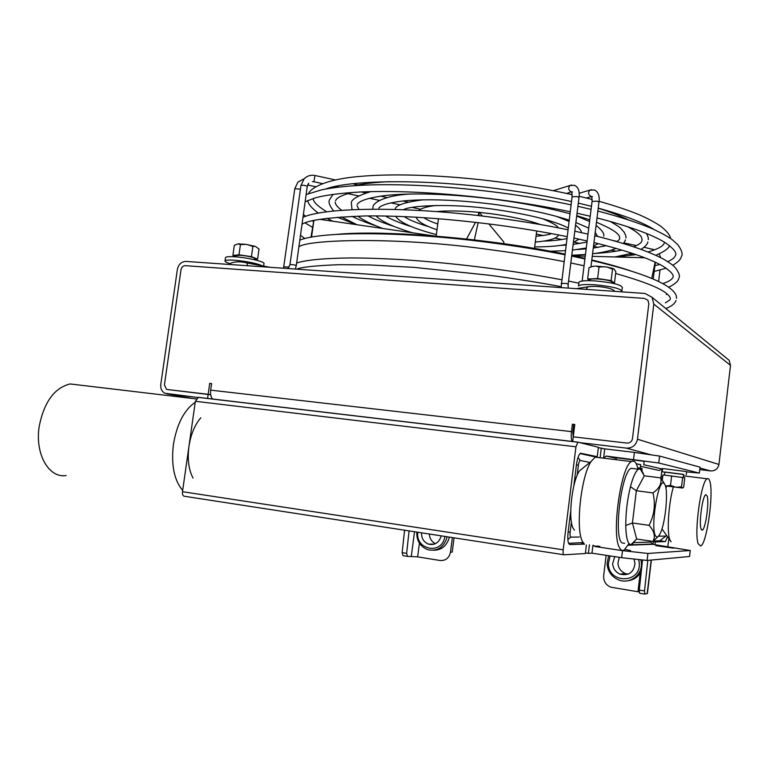 <?xml version="1.0" encoding="UTF-8"?>
<svg xmlns="http://www.w3.org/2000/svg" width="769" height="769" viewBox="0 0 769 769"><rect width="100%" height="100%" fill="white"/><g stroke="black" fill="none" stroke-linecap="round" stroke-linejoin="round"><path stroke-width="1.15" d="M593.332 456.498L580.066 453.575M624.995 549.402L630.638 550.575L628.811 550.758M667.838 546.759L673.779 548.21L655.87 545.663L667.838 546.759M633.55 459.391L634.396 452.403L659.581 456.075L700.05 467.168L699.348 473.098L658.745 462.996L606.145 456.065L603.607 458.093L604.732 448.865L598.359 447.654M659.581 456.075L658.745 462.996M634.396 452.403L604.732 448.865M593.418 545.375L595.091 546.519L622.515 550.642L647.921 553.459L647.085 560.447L689.543 556.496L690.245 550.517L652.564 544.289L650.872 542.068L633.935 542.587M647.085 560.447L621.669 557.688L591.967 553.171L588.4 553.372L589.448 544.779M585.44 552.921L588.4 553.372M647.921 553.459L690.245 550.517M653.025 544.356L653.41 541.097M660.917 478.26L662.032 468.888M600.118 457.747L601.31 448.01M591.967 553.171L592.928 545.298M640.49 466.312L659.427 470.522L661.58 468.84L662.599 468.965M686.592 471.868L699.348 473.098M621.669 557.688L622.515 550.642M661.715 471.589L664.829 472.272M667.396 536.849L665.406 541.578L659.917 540.78L653.544 540.991M662.667 477.097L661.946 479.616M658.485 536.176L665.887 536.089L666.367 535.474M661.205 475.876L662.253 477.02M667.857 546.528L668.838 538.771M662.32 471.282L661.763 471.205M653.342 541.703L655.294 541.934L654.977 544.644M665.406 541.578L655.294 541.934M670.184 540.569L661.955 528.87M673.346 486.931C668.607 503.157 666.675 532.119 669.78 539.617L671.106 541.809M707.201 496.092L705.769 494.64C702.606 495.582 698.781 522.805 700.992 528.822L702.366 530.11C705.548 529.005 709.297 502.474 707.201 496.092M698.165 543.721L700.732 546.019C706.778 543.76 713.815 494.083 709.931 481.682C709.249 479.135 708.336 478.183 707.182 478.799C701.184 480.433 693.869 532.648 698.165 543.721M665.906 488.132L666.79 486.056M200.815 417.769C194.797 424.776 190.837 434.322 188.943 446.395C187.319 459.256 188.684 469.811 193.048 478.078M182.676 490.372C174.121 480.317 171.035 464.995 173.419 444.405C176.918 423.979 184.185 409.925 195.239 402.235M80.091 385.134L70.133 383.952C54.464 387.845 44.169 401.908 39.248 426.151C34.653 453.768 48.851 478.501 66.134 475.54M569.848 518.114L571.098 519.594M583.085 542.568L568.608 543.327M571.396 521.92L570.127 532.167C569.839 535.186 570.079 536.839 570.848 537.127L579.297 537.031M589.91 462.438L580.316 460.496C579.49 460.641 578.855 462.198 578.403 465.178L577.144 475.377M576.308 477.53L574.722 478.654M592.149 456.238L597.244 456.68L598.397 447.279L577.884 442.137L575.943 446.799L563.196 549.816C562.898 552.873 563.148 554.526 563.956 554.785L585.363 553.545L586.411 544.99M575.943 446.799L195.374 401.283L182.484 491.699L563.196 549.816M584.373 544.125L569.935 544.577C567.993 543.885 567.378 539.751 568.108 532.158L570.733 510.914M583.719 543.452L581.489 542.981M573.818 485.97L576.433 464.812C577.356 458.42 578.73 454.556 580.557 453.22L597.244 456.68M563.802 554.757L184.291 496.245C182.859 495.909 182.253 494.39 182.484 491.699M195.374 401.283L198.383 397.333L577.798 442.117M574.424 530.139L573.261 528.486C567.839 519.681 571.896 481.586 579.384 470.945L583.709 467.446M598.974 457.613L595.148 457.142L591.15 461.429C580.951 476.021 575.222 529.793 582.604 541.712L584.488 544.231M638.02 469.186L636.972 465.408C635.559 461.65 633.752 460.371 631.551 461.592C621.208 465.187 611.326 532.984 619.228 547.182C620.612 550.133 622.256 551.065 624.188 549.979L628.773 543.923M656.063 536.483C657.284 537.646 658.668 536.618 660.225 533.398C665.762 522.584 668.713 488.382 664.464 483.922L664.454 483.903C658.629 474.425 649.488 531.129 656.063 536.483M664.551 484.037L660.6 477.866C662.061 483.259 659.514 488.277 652.958 492.91C655.649 504.185 654.361 514.99 649.074 525.333C653.294 530.043 654.977 534.426 654.111 538.492L653.006 541.414L658.149 536.493M643.547 474.521L641.615 469.907L640.125 468.879L638.462 469.234C635.703 471.089 633.031 476.905 630.455 486.671C627.321 499.446 625.764 512.385 625.764 525.487C625.947 535.532 627.177 541.712 629.436 544.019L630.993 544.663L632.166 544.289L635.386 540.309M634.021 468.686L631.089 468.321C621.314 471.858 613.316 537.598 622.063 542.933L624.639 543.318M649.074 525.333L632.435 522.987L636.674 539.031L630.993 544.663M653.006 541.414L636.674 539.031M660.6 477.866L644.278 475.809L636.328 490.737L632.435 522.987L625.764 525.487M652.958 492.91L636.328 490.737L630.455 486.671M644.278 475.809L640.125 468.879M726.397 358.085L729.185 360.363L730.502 365.371L718.938 464.447C717.958 468.869 715.18 471.022 710.604 470.916L699.761 469.599M572.665 441.589L574.779 424.498L572.386 424.228L573.703 424.613L572.79 431.986L573.222 437.052M729.185 360.363L652.093 297.324L653.804 304.101L637.472 439.214C636.126 445.251 632.406 448.221 626.302 448.116L579.855 442.627M626.908 443.088L573.251 436.83L626.908 443.088C629.955 443.136 631.82 441.656 632.493 438.638L648.825 303.736L632.493 438.638C631.82 441.656 629.955 443.136 626.908 443.088M652.093 297.324L645.066 293.47L185.896 261.422C181.397 261.623 178.562 264.276 177.389 269.381L160.788 384.404C160.404 388.518 161.75 391.469 164.826 393.247L197.508 397.458M648.825 303.736L647.95 300.323L644.46 298.42L185.281 265.661L644.46 298.42L647.95 300.323L648.825 303.736M185.281 265.661C183.032 265.766 181.609 267.093 181.023 269.65C181.609 267.093 183.032 265.766 185.281 265.661M207.572 398.486L208.168 394.286L167.45 389.537L166.431 389.239L164.422 384.817L181.023 269.65L164.422 384.817L166.431 389.239L167.45 389.537L210.696 394.766M212.782 399.101C210.917 397.285 210.216 394.305 210.668 390.143L211.6 383.596L209.716 383.385L211.571 383.769M209.716 383.385L208.168 394.286L210.504 394.728L210.6 394.045M574.751 424.728L573.703 424.613M572.386 424.228L571.473 431.62C570.963 436.321 571.204 439.628 572.184 441.531M336.909 234.343C385.269 229.768 488.161 238.246 564.888 254.058M571.761 255.481L584.978 258.374M591.794 259.97C606.991 263.623 620.045 267.295 630.965 270.986M666.665 293.575L666.348 294.575M442.329 212.081L446.193 211.004M644.864 257.788L592.245 256.337M585.257 256.144L573.338 255.808M653.189 279.032L655.361 262.239M655.14 262.133L651.756 278.426M478.876 215.685L479.106 212.1L482.413 216.099M488.882 223.923L503.858 242.072L503.772 243.677M474.358 239.899L478.145 222.626M479.106 212.1L478.039 215.589M475.521 222.328L466.552 239.024M319.885 219.348L434.61 236.006M313.81 220.52L310.974 237.285M311.541 237.179L313.867 220.511M531.235 221.607L534.657 223.568M247.435 265.718L247.041 262.988L247.435 265.718M576.317 288.663L589.525 286.549L587.766 286.875L586.122 289.355L587.766 286.875C593.197 286.02 599.58 286.337 606.914 287.827C611.345 288.731 613.95 289.903 614.748 291.345M606.135 555.324L603.665 575.654C603.396 581.181 605.78 585.026 610.817 587.189L639.212 591.947M651.391 560.053L647.402 593.476L644.874 594.11L644.518 590.928L647.806 560.38M644.758 594.091L639.654 593.264L639.289 590.083L642.519 559.957M409.079 530.908L406.628 553.353L407.493 556.381L417.644 556.862L440.118 560.505C445.693 560.803 449.144 558.025 450.471 552.161L452.355 537.579M404.59 530.216L402.139 552.623L403.004 555.651L407.301 556.352M450.471 552.161L452.21 552.094L454.056 537.839M633.973 559.025L634.983 563.331C633.839 572.357 628.888 575.971 620.102 574.174C615.575 572.146 613.095 568.637 612.662 563.648L614.71 556.631M628.062 574.193L625.274 573.511C620.804 571.521 618.363 568.07 617.93 563.158L619.285 557.333M641.317 571.184C638.53 576.721 634.098 579.893 628.033 580.72M674.98 486.969L670.52 485.374L666.761 485.921L682.305 487.979L681.526 486.835L676.835 487.219M662.311 480.125L662.936 474.877L684.775 477.799L683.66 487.219L682.661 488.046L665.377 485.864M665.339 485.748L666.761 485.921M671.654 475.867L670.52 485.374M682.651 477.338L681.526 486.835M664.868 472.003L683.651 474.406L683.285 477.472M662.647 468.542L686.63 471.599L686.256 474.723M664.849 472.137L683.631 474.54M637.684 467.744L642.144 468.581L641.932 470.34M636.28 463.832L640.702 464.601L640.269 468.177M616.373 457.786L644.162 461.323L643.72 464.957M636.242 463.745L640.673 464.774M621.112 291.797L621.852 291.22C620.516 288.5 611.461 286.347 594.706 284.77C585.132 284.213 579.739 284.636 578.519 286.02L578.942 282.598M621.9 290.855L622.313 287.414C620.987 284.655 611.941 282.483 595.187 280.916C585.613 280.377 580.22 280.81 578.99 282.233M612.297 283.194L612.393 282.425C611.691 280.954 606.981 279.81 598.263 279.003C593.264 278.724 590.429 278.955 589.775 279.724L589.746 279.916M612.46 283.223L614.45 283.127L611.144 280.589L597.619 278.522L587.651 279.032L589.679 280.493M614.45 283.127L615.854 271.774L614.085 269.044L607.087 267.064L612.557 269.131L613.383 268.794M611.144 280.589L612.557 269.131M607.087 267.064L595.84 266.084L599.041 267.045L604.809 266.718M597.619 278.522L599.041 267.045M595.014 266.103L591.025 266.699M587.651 279.032L589.064 267.65L593.341 266.209M613.883 268.939L610.846 267.862M262.585 265.891C256.606 263.286 247.233 261.393 234.458 260.21C228.72 259.855 225.586 260.105 225.038 260.951C224.846 261.691 226.653 262.623 230.431 263.748M263.632 266.093L263.978 263.642C265.468 261.825 247.483 257.538 234.949 256.798C229.21 256.452 226.067 256.711 225.519 257.567L225.49 257.759M255.145 259.884L254.741 258.23L254.664 259.768M254.52 259.739L254.587 258.144C251.29 256.788 246.474 255.827 240.159 255.26L235.199 255.779M238.025 243.86L240.428 244.619L245.753 244.34L238.025 243.86L234.324 245.33L232.892 255.433L235.122 256.308M255.221 259.364L257.596 259.134L251.434 256.663L238.986 254.799L232.892 255.433M247.849 244.657L252.866 246.493L255.02 246.311L245.753 244.34M238.986 254.799L240.428 244.619M251.434 256.663L252.866 246.493M257.596 259.134L259.009 249.05L255.587 246.513M441.127 535.849L440.839 537.089C438.532 542.981 434.475 545.346 428.679 544.173C423.796 542.222 421.422 538.444 421.547 532.83M435.475 543.635C431.669 541.741 429.631 538.54 429.362 534.032M449.298 537.108L448.894 538.809C446.222 546.317 441.166 550.133 433.735 550.248M595.091 546.519L599.858 546.336M628.09 545.24L652.564 544.289M603.607 458.093L604.386 458.266M606.145 456.065L616.296 458.401M643.749 464.726L661.58 468.84M665.223 541.626L659.735 540.828L665.887 536.089M576.423 464.909L578.403 465.178M578.019 457.478L580.316 460.496M567.849 539.492L570.848 537.127M568.137 531.937L570.127 532.167M192.904 398.525L166.825 393.834M626.302 448.116L651.228 454.854M699.944 468.033L710.604 470.916M653.804 304.101L730.502 365.371M718.938 464.447L637.472 439.214M571.473 431.62L210.668 390.143M296.296 265.613L307.254 186.502C305.86 185.483 303.803 185.098 301.083 185.348L300.939 185.521M312.377 181.59L313.983 181.715L314.934 175.476M295.315 269.054L296.296 265.641C294.854 264.872 292.787 264.517 290.086 264.584L290.048 264.824M300.439 189.174L294.787 188.703M289.106 267.103L284.03 266.805M307.677 184.935L308.504 183.531M652.439 249.098L653.477 250.271M590.957 266.718L598.974 202.103L597.292 201.209L592.072 201.372M591.486 189.655L589.919 190.097C587.862 192.663 588.266 194.778 591.13 196.431L591.765 196.499M568.176 284.126L579.009 197.518L577.269 196.595L572.078 196.758M571.617 185.012L570.002 185.483C567.964 188.078 568.397 190.193 571.28 191.837L566.676 193.452M568.176 288.096L568.166 284.184L566.388 283.463L561.207 283.377M639.289 590.083L644.518 590.928M637.972 591.736L640.192 573.232M651.18 560.072L647.171 593.639M402.139 552.623L406.628 553.353M419.432 543.231L417.644 556.862M411.328 556.218L414.529 531.744M610.086 555.929L608.404 563.715C608.366 583.959 640.846 583.729 639.308 563.264L638.712 559.544M640.942 559.784L641.413 563.206C642.307 575.087 629.609 584.43 618.805 579.97C611.653 576.904 607.75 571.482 607.068 563.706L608.644 555.708M417.798 532.254C415.318 549.239 440.329 555.141 444.501 538.338L444.924 536.435M447.02 536.752L446.558 538.829C443.04 547.836 436.859 551.479 427.997 549.748C420.239 546.749 416.51 540.857 416.798 532.1M594.293 546.24L598.234 546.096M628.244 544.952L651.891 544.058M707.182 478.799L683.478 475.848M701.578 529.995L702.366 530.11M196.133 398.909L70.133 383.952M577.596 442.175L197.873 397.342M579.384 470.945L591.15 461.429M631.551 461.592L595.148 457.142M664.464 483.922L663.253 481.567M638.462 469.244L631.089 468.321M643.144 473.06L643.586 474.665M642.99 473.666L641.644 471.416M438.465 218.732L436.177 236.131M536.704 230.979L534.484 248.435M287.894 268.535L289.951 264.671L300.948 185.473L304.149 178.793C307.225 175.774 310.897 174.688 315.146 175.524L335.409 179.946M352.683 183.714L358.046 184.887M401.158 194.288L403.004 194.692M230.066 264.498L231.152 262.969C235.881 261.441 241.245 261.46 247.243 263.027L270.102 267.295M313.896 181.744L322.528 183.608M335.476 186.415L338.639 187.098M361.122 191.952L365.833 192.971M380.492 196.133L387.067 197.556M402.908 200.978L408.041 202.093M425.555 205.871L428.794 206.573M307.254 186.502L308.686 183.31M283.521 268.237L294.796 188.655L297.939 182.08L304.207 178.725M307.648 184.993L315.819 186.742M347.857 193.625L358.556 195.922M369.485 198.267L379.502 200.421M390.873 202.862L400.188 204.852M412.088 207.409L420.624 209.245M633.694 254.981L629.35 254.049M616.075 251.194L611.182 250.146M598.215 247.368L593.485 246.349M580.124 243.485L574.01 242.168M561.783 239.543L554.949 238.073M543.145 235.545L536.31 234.074M660.725 257.644L659.177 253.905M654.65 249.829L644.047 247.272M636.463 245.609L623.957 242.889M617.392 241.456L613.624 240.63M538.021 224.144L534.301 223.327M658.62 281.483L659.994 270.082M582.162 281.031L592.082 201.295L591.774 196.547L592.409 196.566M598.984 202.026C599.782 195.989 598.301 191.981 594.552 189.991L589.919 190.097L579.153 193.279M591.649 196.499L586.372 198.008M561.062 287.606L572.088 196.681L571.8 191.885L572.521 191.962M579.019 197.441C579.826 191.318 578.375 187.28 574.645 185.329L570.002 185.483L553.247 190.693M437.772 224.029C431.121 221.741 426.497 219.617 423.902 217.675M418.749 210.446C421.739 208.043 427.593 206.39 436.292 205.467M542.568 218.742C552.613 222.923 557.823 225.951 558.198 227.816M536.031 236.314C545.115 235.324 550.239 234.42 551.402 233.593M558.688 234.978C556.939 238.525 549.143 240.889 535.301 242.062M491.631 213.792C511.866 216.57 528.188 220.165 540.597 224.586M416.221 217.204C417.365 221.357 424.296 225.548 437.013 229.787M436.196 211.6C447.318 210.514 461.602 210.764 479.039 212.359M479.347 212.388L491.602 213.792M313.637 221.587L312.368 220.857M305.706 216.339L303.409 214.291M306.139 194.547L321.48 189.876C334.419 187.184 351.048 185.512 371.389 184.868C408.993 183.974 451.836 186.598 499.927 192.75C524.929 196.066 548.633 200.094 571.059 204.842M577.913 206.323L591.082 209.379M597.869 211.062C620.439 216.954 638.943 223 653.371 229.21C662.494 233.603 668.809 237.112 672.317 239.745L677.777 244.648C681.834 250.3 683.016 254.289 681.324 256.615C680.978 259.153 678.143 262.037 672.798 265.286M654.977 265.651L659.773 264.43M667.761 261.633C671.731 259.874 674.182 258.038 675.124 256.125C677.489 253.251 674.077 248.695 664.887 242.466C652.045 234.507 629.417 226.326 597.013 217.925M666.127 268.198L654.256 271.438M498.966 199.68C524.045 203.006 547.797 207.034 570.194 211.744M577.048 213.224L590.227 216.252M305.178 222.952L312.675 227.422M305.139 201.757L314.636 198.066C324.066 195.259 339.254 193.24 360.209 191.99C398.996 190.328 445.232 192.894 498.927 199.68M428.362 226.576C417.067 223.173 409.012 219.847 404.196 216.598M395.083 209.428C395.458 205.304 404.85 202.103 423.258 199.815M556.814 216.483L568.983 221.414M575.548 225.202C579.317 228.085 581.306 230.575 581.508 232.651M544.221 241.12C553.718 240.735 561.255 239.88 566.83 238.553M579.038 239.159L573.395 242.418M566.09 244.475C557.775 246.118 547.307 246.926 534.686 246.878M403.514 209.716C409.762 205.563 451.48 203.103 493.102 209.197C528.159 214.186 553.171 220.424 568.166 227.912M395.602 216.281C399.928 222.616 413.52 228.72 436.379 234.583M411.242 226.595C399.899 223.058 391.325 219.53 385.509 216.012M372.734 209.149L372.994 207.169C372.475 203.324 383.577 195.345 411.021 193.98M576.692 216.031L589.563 221.52M596.09 225.336C602.031 230.123 604.559 233.747 603.675 236.208M560.851 245.378L566.013 245.071M573.145 244.427L587.007 242.081M598.292 243.648L593.543 245.897M586.276 247.993L572.424 250.117M565.311 250.694L550.239 251.223M494.698 204.439C524.343 208.466 549.162 213.705 569.137 220.155M575.885 222.501L588.746 228.133M595.216 232.44L597.628 236.439M376.012 215.906C381.549 221.549 393.728 227.182 412.559 232.805M378.886 208.159C379.04 207.553 381.386 203.449 404.138 200.853C427.872 198.69 458.045 199.882 494.659 204.429M393.978 226.422C383.145 222.943 374.493 219.444 368.015 215.916M358.931 209.399L357.008 205.659M352.067 209.668L351.346 203.458C350.654 199.796 357.143 195.845 370.812 191.616M610.086 221.385C622.15 228.239 620.67 228.48 623.957 231.959C625.572 234.689 626.216 236.698 625.889 237.996M577.702 249.502L586.161 248.868M593.264 248.089L606.376 245.705M617.132 241.62L619.487 239.342C620.333 236.564 620.247 232.219 596.475 222.27M625.553 239.899L623.448 243.485M616.094 248.358C611.067 250.617 603.223 252.424 592.563 253.76M585.469 254.481L571.78 255.279M357.258 204.487C357.739 203.381 360.277 198.498 387.403 195.288C415.779 192.606 452.066 193.999 496.284 199.488C523.9 203.189 548.441 207.938 569.944 213.734M576.74 215.647L589.785 219.799M357.835 216.108C363.179 220.232 371.533 224.356 382.895 228.489M376.55 226.067C366.813 222.866 358.594 219.617 351.904 216.32M341.686 210.312C337.283 206.967 335.14 204.218 335.274 202.045M333.756 211.014C329.517 205.9 328.142 202.084 329.632 199.575L333.073 194.365M354.048 185.675C363.458 183.656 375.214 182.32 389.316 181.657M598.215 208.236C610.202 211.994 620.122 215.81 627.975 219.674M646.441 233.44C647.969 236.227 648.584 238.303 648.277 239.649M594.783 253.482C605.424 252.79 614.518 251.655 622.054 250.098M633.8 246.772C638.232 245.003 640.885 243.196 641.769 241.351C642.519 237.948 642.259 234.641 627.456 226.595M647.873 241.879C647.527 244.1 645.287 246.589 641.144 249.339M632.08 253.241L614.912 256.961M341.369 216.906L357.018 224.74M335.563 200.651C336.447 199.277 337.12 196.306 352.413 192.442M356.326 224.635L337.38 217.214M326.767 211.85C317.049 205.765 312.608 201.286 313.454 198.412M308.638 193.538C309.936 189.136 322.826 179.59 359.171 176.476C394.535 173.188 447.491 175.149 500.696 182.147C526.015 185.502 549.854 189.683 572.213 194.672M579.144 196.258L592.197 199.488M599.061 201.315C612.989 205.208 625.168 209.197 635.579 213.282C648.286 218.156 660.542 225.73 662.205 227.393C667.377 231.825 670.184 235.535 670.606 238.515M616.527 257.009L636.078 254.587M648.065 251.972C657.63 249.185 663.013 246.272 664.224 243.244L664.56 242.273M669.53 245.676C668.655 248.512 664.089 251.723 655.822 255.289M499.744 189.011C525.217 192.394 549.124 196.566 571.482 201.536M578.317 203.093L591.457 206.323M598.234 208.12C624.505 215.435 643.134 222.577 654.121 229.547M307.696 200.507C308.196 204.025 311.753 208.245 318.376 213.186M326.931 218.309L332.852 221.222M325.623 189.049C348.155 180.244 422.662 178.408 499.706 189.001M304.937 238.611L300.496 235.295M302.986 217.319C325.191 207.082 408.772 205.9 496.678 217.887C521.709 221.203 545.461 225.163 567.935 229.748M574.799 231.19L587.997 234.122M594.802 235.747C626.024 243.523 648.998 251.357 663.734 259.249C671.952 264.219 673 265.382 675.365 267.718C679.171 272.764 680.277 276.359 678.7 278.522C678.364 281.194 675.028 284.088 668.684 287.222M662.782 283.607C668.194 281.8 671.433 279.926 672.5 278.003C674.807 275.869 671.779 272.034 663.426 266.478C650.814 258.893 627.658 250.934 593.956 242.581M495.726 224.808C520.834 228.133 544.625 232.084 567.07 236.641M573.934 238.063L587.141 240.976M302.025 224.269C308.052 220.069 329.257 217.291 365.64 215.945C403.11 215.56 446.462 218.511 495.688 224.808M296.661 262.998C306.158 259.96 323.778 258.288 349.53 257.961C360.584 257.884 381.116 258.413 401.312 259.614C429.506 261.422 459.122 264.334 490.161 268.352C515.259 271.668 539.098 275.475 561.658 279.753M568.551 281.089L578.874 283.184M489.228 275.254C514.48 278.599 538.415 282.396 561.024 286.654M568.166 288.029L568.743 288.135M296.699 269.15C301.611 267.054 315.848 265.565 339.389 264.68L369.61 264.93L414.001 267.372L489.18 275.244M299.823 240.139C320.779 231.258 405.176 230.998 493.419 243.091C518.489 246.407 542.28 250.281 564.802 254.722M571.675 256.106L584.911 258.932M591.726 260.48C626.822 268.756 651.285 276.898 665.098 284.924C673.135 289.807 676.941 294.287 676.499 298.353M665.348 302.89L669.866 299.929C671.164 298.266 669.684 295.844 665.425 292.643C658.312 287.298 641.721 280.916 615.642 273.485M676.066 300.477C674.692 303.842 671.27 306.523 665.8 308.542M492.477 250.002C517.624 253.328 541.443 257.192 563.946 261.595M570.819 262.969L584.056 265.766M298.901 246.83C306.821 239.63 396.419 236.208 492.439 249.992M625.274 573.511L620.102 574.174M664.868 471.993L664.503 475.05M662.647 468.523L662.282 471.657M616.373 457.747L616.132 459.708M589.65 280.685L589.775 279.724M225.038 260.951L225.519 257.567M235.054 256.808L235.208 255.683M238.621 243.869L239.476 243.821M434.514 544.048L428.679 544.173"/></g></svg>
